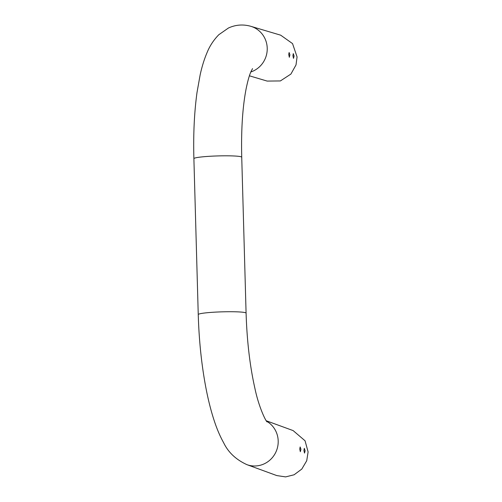 <?xml version="1.0" encoding="UTF-8"?>
<svg xmlns="http://www.w3.org/2000/svg" width="502" height="502" viewBox="0 0 502 502"><rect width="100%" height="100%" fill="white"/><g stroke="black" fill="none" stroke-linecap="round" stroke-linejoin="round"><path stroke-width="0.75" d="M249.412 75.808L267.152 81.079L280.38 80.941L290.909 74.064L296.017 64.909L297.071 56.927L292.547 43.605L280.681 35.178L250.824 26.311A23.927 23.117 104.7 0 1 267.221 48.06A23.927 23.117 104.7 0 1 250.831 71.974M266.556 421.203A23.927 23.079 -71.7 0 1 278.196 440.944A23.927 23.079 -71.7 0 1 246.965 464.67A23.927 23.079 -71.7 0 1 246.865 464.632L276.778 475.576L285.613 476.9L294.09 474.785L301.796 469.075L306.728 460.736L308.109 451.888L305.047 440.775L293.124 430.591L266.261 420.77M288.738 54.454L289.121 52.522L289.918 54.806L289.315 57.284L288.738 54.454M292.904 55.691L293.275 53.62L294.09 56.042L293.501 58.376L292.904 55.691M300.936 449.265L300.14 446.949L299.75 449.121L300.334 451.706L300.936 449.265M305.116 450.79L304.3 448.33L303.93 450.507L304.519 453.086L305.116 450.79M246.965 464.67C236.028 459.681 228.247 452.365 223.622 442.708C220.027 436.263 216.87 428.859 214.153 420.507C210.84 410.423 208.004 399.065 205.638 386.44C201.453 363.906 198.993 339.954 198.246 314.578L198.246 314.578A23.927 2.021 -1.7 0 1 219.117 311.949A23.927 2.021 -1.7 0 1 245.321 312.664A23.927 2.021 -1.7 0 1 246.087 313.141L241.732 157.233C241.092 130.338 242.529 107.673 246.036 89.243C247.649 81.242 249.293 75.375 250.969 71.648L252.537 68.623M198.246 314.578L193.891 158.67A23.927 2.021 -1.7 0 1 214.762 156.034A23.927 2.021 -1.7 0 1 240.966 156.749A23.927 2.021 -1.7 0 1 241.732 157.233M193.891 158.67C193.232 134.498 194.274 112.448 197.004 92.519L200.154 74.842C201.936 66.684 204.207 59.343 206.962 52.835C209.66 46.09 213.607 40.053 218.809 34.72L228.441 28.012C235.614 24.723 243.043 24.146 250.718 26.273A23.927 23.117 104.7 0 1 250.824 26.311M267.108 421.918C265.771 421.228 258.806 407.053 254.978 388.686C249.933 366.378 246.965 341.203 246.087 313.141"/></g></svg>
